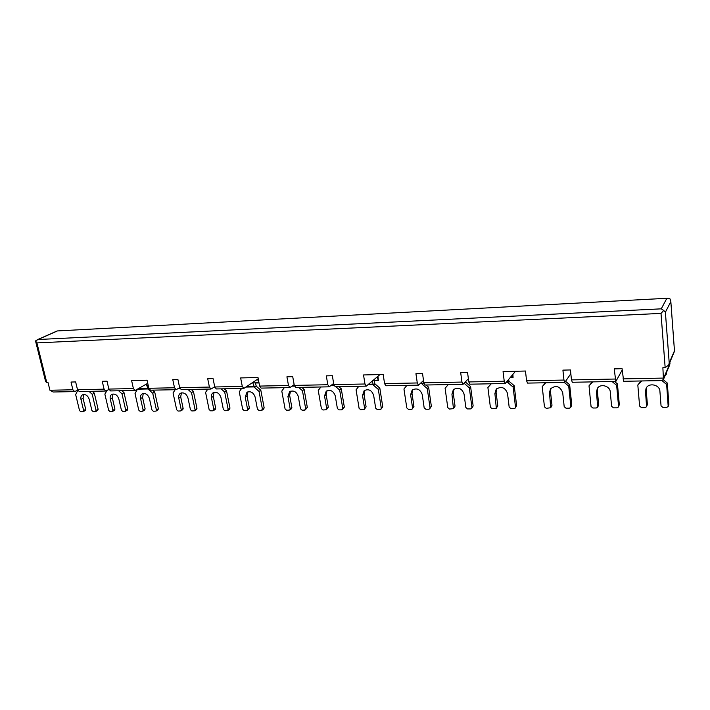 <?xml version="1.0" encoding="UTF-8"?>
<svg xmlns="http://www.w3.org/2000/svg" width="710" height="710" viewBox="0 0 710 710"><rect width="100%" height="100%" fill="white"/><g stroke="black" fill="none" stroke-linecap="round" stroke-linejoin="round"><path stroke-width="1.06" d="M666.273 372.927L666.495 374.179L666.468 372.466M663.504 379.362L669.734 364.86L669.912 362.242M377.143 377.001L378.35 380.365L377.968 376.291M512.398 375.022L513.064 377.471L512.895 374.418M77.647 390.163L74.674 391.601L72.899 389.781L71.027 382.042L75.642 381.927L77.505 389.692L79.271 391.521L105.817 391.024L108.95 389.426M147.742 383.311L135.104 390.473L133.409 388.583L131.607 380.578L147.059 380.196L148.843 388.281L150.511 390.18L176.142 389.701L179.657 387.695M214.713 386.79L210.985 389.044L209.406 387.074L207.71 378.732L213.053 378.599L214.748 386.977L216.319 388.947L243.823 388.432L258.245 378.767M294.153 384.616L289.946 387.562L288.5 385.512L286.92 376.815L292.724 376.673L294.295 385.397L295.724 387.456L329.2 386.826L333.656 383.453M380.001 374.552L366.28 386.133L364.976 383.995L363.52 374.951L383.169 374.481L384.58 383.604L385.841 385.761L418.483 385.148L423.524 380.48M468.378 378.749L463.044 384.314L461.944 382.069L460.684 372.599L467.553 372.43L468.795 381.936L469.887 384.181L505.209 383.524M515.487 371.277L505.236 383.524L504.233 381.234L503.053 371.578L525.462 371.028L526.589 380.791L527.539 383.098L564.814 382.406L570.831 373.691M622.191 370.052L615.836 381.447L614.185 368.88L622.066 368.694L623.682 381.297L661.658 380.587L663.459 379.468L662.874 367.7L665.163 367.647L661.01 313.403L663.708 310.447L665.394 312.222L669.219 362.943L668.722 364.976L665.163 367.647M74.674 391.601L53.17 392.009L49.931 390.243L72.899 389.781M526.589 380.791L563.953 380.054L562.915 370.123L570.449 369.945L571.47 379.903L572.313 382.264L615.818 381.447M563.953 380.054L564.814 382.406M384.58 383.604L417.285 382.956L415.936 373.682L422.521 373.522L423.861 382.823L425.041 385.024L463.018 384.314M417.285 382.956L418.483 385.148M294.295 385.397L327.825 384.731L326.316 375.856L332.351 375.714L333.851 384.616L335.218 386.71L366.28 386.133M327.825 384.731L329.2 386.826M214.748 386.977L242.296 386.426L240.646 377.933L258.005 377.507L259.629 386.08L261.129 388.104L289.946 387.562M242.296 386.426L243.823 388.432M148.843 388.281L174.509 387.767L172.761 379.575L177.908 379.451L179.657 387.669L181.281 389.604L210.985 389.044M174.509 387.767L176.142 389.701M77.505 389.692L104.086 389.169L102.249 381.288L107.015 381.172L108.852 389.071L110.574 390.926L135.104 390.473M104.086 389.169L105.817 391.024M35.571 341.128L45.626 381.589L46.789 382.628L48.031 382.601L49.931 390.243M668.802 364.789L674.5 351.219L670.799 301.049L669.867 298.626L667.799 298.236L57.155 330.949L667.764 298.236M35.509 340.951L38.056 339.513L661.259 308.841L663.708 310.447M35.5 340.906L36.911 342.912L661.01 313.403M257.517 379.255L259.017 382.859M641.813 380.959L637.82 384.998L639.603 406.058L641.512 407.655L645.062 407.629L646.579 406.715L645.505 391.396L646.073 388.361C648.594 382.344 659.732 384.58 659.901 391.192L661.054 405.88L662.98 407.496L666.601 407.469L668.19 406.484L666.654 384.5L661.924 380.569M646.579 406.715L647.387 404.46L646.189 389.905L645.505 391.396M646.419 387.749L646.189 389.905M668.19 406.484L668.9 404.274L667.276 383.018L663.317 379.735M641.068 380.968L637.82 384.998M667.276 383.018L666.654 384.5M592.788 381.873L589.016 385.823L591.039 406.448L592.894 408.01L596.302 407.984L597.669 407.238L596.48 392.097L597.296 388.539C600.145 383.258 610.023 385.787 610.272 391.902L611.603 406.28L613.484 407.859L616.946 407.833L618.383 407.025L618.543 406.226L616.653 385.352L612.064 381.518M597.669 407.238L598.699 404.886L597.332 390.633L596.48 392.097M597.713 387.944L597.332 390.633M618.383 407.025L619.315 404.7L617.443 383.906L614.532 381.465M592.282 381.882L589.016 385.823M617.443 383.906L616.653 385.352M545.777 382.761L542.218 386.63L544.455 406.821L546.265 408.356L550.756 407.717L549.469 392.772L550.516 388.805C555.93 384.9 559.995 386.16 562.702 392.586L564.193 406.661L566.012 408.206L569.34 408.179L570.627 407.513L570.84 406.608L568.719 386.169L564.264 382.415M550.791 407.664L551.99 405.286L550.463 391.334L549.469 392.772M550.995 388.237L550.463 391.334M570.663 407.469L571.772 405.117L569.66 384.749L565.648 381.359M545.493 382.761L542.218 386.63M569.66 384.749L568.719 386.169M137.385 389.302L135.033 393.58L138.743 410.087L140.127 411.339L142.737 411.214L143.127 410.052L140.571 398.612C140.172 396.411 140.722 394.831 142.231 393.855C145.506 392.878 147.893 394.423 149.411 398.487L151.958 409.981L153.342 411.241L156.005 411.108L156.404 409.945L152.739 393.278L148.541 389.47L146.171 384.216M142.737 411.214L144.725 409.989L145.115 408.827L142.577 397.423L140.571 398.612M143.287 393.482L142.577 397.423M156.005 411.108L157.966 409.874L158.365 408.711L154.727 392.089L152.57 390.145M149.127 389.124L148.541 389.47M154.727 392.089L152.739 393.278M107.041 390.482L104.858 394.094L108.648 410.327L109.997 411.56L112.499 411.445L112.89 410.291L110.281 399.047C109.855 396.837 110.396 395.266 111.896 394.325C115.038 393.446 117.345 394.973 118.827 398.922L121.428 410.22L122.786 411.463L124.933 411.454L125.723 410.185L121.978 393.802L118.659 390.775M112.499 411.445L114.55 410.247L114.931 409.093L112.331 397.875L110.281 399.047M112.996 393.979L112.331 397.875M125.333 411.347L127.356 410.131L127.747 408.978L124.019 392.639L121.916 390.713M124.019 392.639L121.978 393.802M77.745 390.385L75.668 394.591L79.52 410.558L80.842 411.773L83.247 411.667L83.629 410.531L80.967 399.464C80.532 397.254 81.055 395.692 82.546 394.787C85.555 393.988 87.791 395.505 89.247 399.348L91.892 410.46L93.223 411.685L95.3 411.667L96.045 410.424L92.229 394.307L88.981 391.334M83.247 411.667L85.342 410.486L85.715 409.342L83.07 398.31L80.967 399.464M83.673 394.467L83.07 398.31M95.672 411.578L97.74 410.38L98.122 409.235L94.323 393.162L92.264 391.272M94.323 393.162L92.229 394.307M406.928 385.37L403.954 388.991L406.794 407.93L408.445 409.368L411.33 409.342L412.19 409.004L412.554 407.877L410.611 394.751L412.155 390.092C416.823 387.678 420.187 389.169 422.255 394.591L424.163 407.788L425.831 409.235L428.76 409.217L429.674 408.853L430.02 407.744L427.278 388.592L422.219 384.225L421.74 382.193M412.19 409.004L413.939 406.493L412.004 393.402L410.611 394.751M412.838 389.577L412.004 393.402M429.71 408.809L431.361 406.342L428.636 387.243L426.044 385.006M423.914 383.169L423.195 380.791M423.595 382.894L422.219 384.225M428.636 387.243L427.278 388.592M448.25 384.589L445.108 388.281L447.77 407.602L449.474 409.067L453.433 408.64L451.933 394.165L453.362 389.639C458.261 386.852 461.82 388.299 464.038 393.988L465.831 407.451L467.544 408.933L470.588 408.907L471.6 408.472L471.919 407.407L469.346 387.873L464.145 383.302M453.468 408.596L455.039 406.129L453.22 392.79L451.933 394.165M453.983 389.107L453.22 392.79M471.644 408.427L473.144 405.978L470.588 386.497L465.405 381.953M465.414 382.069L464.162 383.418M470.588 386.497L469.346 387.873M491.222 383.782L487.894 387.553L490.388 407.256L492.128 408.747L496.317 408.241L494.905 393.553L496.192 389.231C501.331 385.991 505.103 387.376 507.508 393.367L509.168 407.105L510.934 408.614L514.102 408.587L515.229 408.064L515.504 407.052L513.126 387.119L507.792 382.583L507.499 380.95M496.352 408.197L497.763 405.765L496.077 392.151L494.905 393.553M496.752 388.681L496.077 392.151M515.265 408.01L516.605 405.596L514.235 385.725L508.928 381.208L508.688 379.522M491.187 383.782L487.894 387.553M508.928 381.208L507.792 382.583M514.235 385.725L513.126 387.119M241.595 388.468L239.261 391.796L242.678 409.244L244.16 410.575L247.16 410.389L247.568 409.208L245.216 397.112L246.947 392.275C250.719 390.899 253.434 392.461 255.103 396.979L257.428 409.129L258.928 410.469L261.413 410.451L262.398 409.093L259.043 391.458L254.526 387.438L252.662 382.566M247.16 410.389L248.944 409.093L249.352 407.922L247.018 395.861L245.216 397.112M247.87 391.831L247.018 395.861M261.99 410.265L263.747 408.969L264.147 407.797L260.818 390.216L256.31 386.204L255.218 382.832M256.31 386.204L254.526 387.438M260.818 390.216L259.043 391.458M207.799 389.107L205.589 392.373L209.104 409.519L210.55 410.824L212.911 410.806L213.825 409.484L211.402 397.6C211.048 395.434 211.615 393.828 213.124 392.772C216.727 391.538 219.337 393.1 220.943 397.467L223.348 409.404L224.813 410.717L227.209 410.699L228.141 409.368L224.688 392.044L221.112 388.858M213.426 410.655L215.281 409.386L215.68 408.214L213.275 396.366L211.402 397.6M214.092 392.355L213.275 396.366M227.741 410.54L229.561 409.262L229.969 408.09L226.525 390.82L224.262 388.796M226.525 390.82L224.688 392.044M175.157 389.719L173.062 392.932L176.675 409.776L178.086 411.063L180.837 410.912L181.236 409.741L178.751 398.061C178.37 395.887 178.938 394.281 180.446 393.269C183.89 392.16 186.402 393.713 187.964 397.937L190.431 409.67L191.86 410.957L194.664 410.806L195.064 409.635L191.514 392.612L188.026 389.479M180.837 410.912L182.754 409.67L183.153 408.498L180.686 396.855L178.751 398.061M181.458 392.87L180.686 396.855M194.664 410.806L196.555 409.546L196.963 408.374L193.422 391.405L191.212 389.417M193.422 391.405L191.514 392.612M320.876 386.986L318.249 390.447L321.399 408.614L322.961 409.998L326.307 409.741L326.698 408.57L324.532 395.985L326.227 391.174C330.416 389.364 333.416 390.917 335.244 395.834L337.383 408.49L338.963 409.874L341.652 409.856L342.77 408.445L339.691 390.083L335.83 386.702M326.307 409.741L328.304 407.238L326.156 394.68L324.532 395.985M327.035 390.686L326.156 394.68M342.38 409.608L344.332 407.096L341.27 388.787L338.83 386.648M341.27 388.787L339.691 390.083M358.852 386.267L356.074 389.808L359.091 408.312L360.698 409.714L364.212 409.421L364.594 408.268L362.517 395.443L364.159 390.677C368.561 388.627 371.712 390.163 373.637 395.284L375.679 408.179L377.294 409.599L380.888 409.279L381.27 408.135L378.332 389.426L373.433 385.157L372.244 381.19M364.212 409.421L366.103 406.91L364.044 394.121L362.517 395.443M364.913 390.172L364.044 394.121M380.888 409.279L382.734 406.759L379.823 388.104L374.942 383.861L373.992 380.276M374.942 383.861L373.433 385.157M379.823 388.104L378.332 389.426M284.284 387.669L281.79 391.077L285.074 408.907L286.6 410.265L289.778 410.043L290.177 408.862L287.923 396.508L289.644 391.671C293.638 390.074 296.505 391.636 298.253 396.358L300.481 408.783L302.025 410.149L304.617 410.131L305.673 408.738L302.46 390.722L298.697 387.394M289.778 410.043L291.473 408.72L291.872 407.549L289.627 395.23L287.923 396.508M290.505 391.201L289.627 395.23M305.273 409.91L307.323 407.416L304.137 389.444L301.75 387.34M304.137 389.444L302.46 390.722M622.972 378.883L663.672 378.075L669.991 363.396M571.47 379.903L615.109 379.033M468.795 381.936L504.233 381.234M423.861 382.823L461.944 382.069M333.851 384.616L364.976 383.995M259.629 386.08L288.5 385.512M179.657 387.669L209.406 387.074M108.852 389.071L133.409 388.583M46.789 382.628L36.911 342.912M674.429 350.9L669.219 362.943M57.226 331.029L38.056 339.513M666.805 298.404L661.259 308.841M670.808 301.67L665.394 312.222M146.633 385.166L148.141 385.139M252.804 382.885L258.955 382.752M373.3 380.285L378.199 380.178M510.49 377.329L512.948 377.276M665.811 373.992L666.424 373.975M668.9 404.274L668.288 405.827M647.387 404.46L646.712 405.996M619.315 404.7L618.543 406.226M598.699 404.886L597.856 406.395M571.772 405.117L570.84 406.608M551.99 405.286L550.995 406.768M137.607 389.169L148.425 388.956M158.365 408.711L156.404 409.945M145.115 408.827L143.127 410.052M138.317 388.76L148.292 388.556M108.382 389.737L109.065 389.728M127.747 408.978L125.723 410.185M114.931 409.093L112.89 410.291M98.122 409.235L96.045 410.424M85.715 409.342L83.629 410.531M420.196 383.666L422.139 383.631M431.361 406.342L430.02 407.744M413.939 406.493L412.554 407.877M420.684 383.205L422.033 383.178M473.144 405.978L471.919 407.407M455.039 406.129L453.761 407.549M506.647 381.989L507.721 381.962M516.605 405.596L515.504 407.052M497.763 405.765L496.609 407.203M507.047 381.501L507.632 381.492M246.068 387.056L254.42 386.897M264.147 407.797L262.398 409.093M249.352 407.922L247.568 409.208M246.698 386.622L254.295 386.471M213.311 387.695L214.944 387.66M229.969 408.09L228.141 409.368M215.68 408.214L213.825 409.484M213.976 387.269L214.81 387.252M178.547 388.37L179.861 388.343M196.963 408.374L195.064 409.635M183.153 408.498L181.236 409.741M179.239 387.953L179.719 387.944M331.197 385.406L334.028 385.344M344.332 407.096L342.77 408.445M328.304 407.238L326.698 408.57M331.765 384.953L333.913 384.909M368.162 384.678L373.345 384.58M382.734 406.759L381.27 408.135M366.103 406.91L364.594 408.268M368.694 384.225L373.238 384.137M292.058 386.16L294.472 386.116M307.323 407.416L305.673 408.738M291.872 407.549L290.177 408.862M292.653 385.716L294.348 385.69M674.491 351.193L670.799 301.049M57.155 330.949L37.071 339.833M255.289 383.001L259.026 382.921M374.055 380.453L378.35 380.365M510.321 377.534L513.064 377.471M665.723 374.197L666.495 374.179"/></g></svg>
